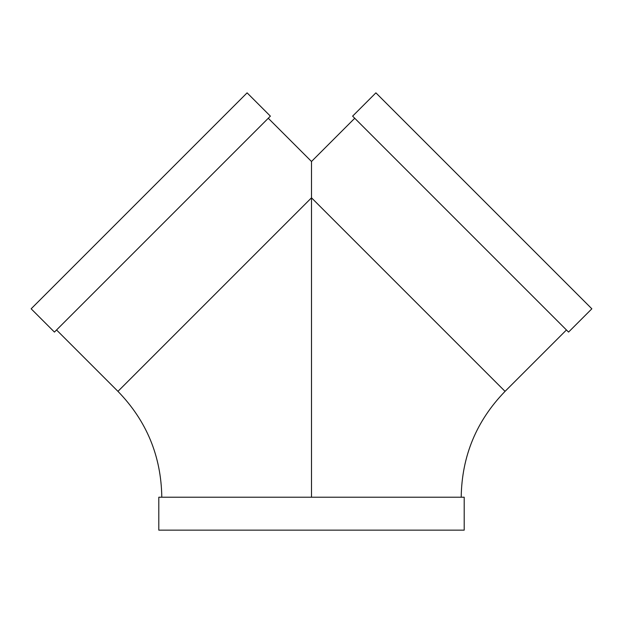 <?xml version="1.0" encoding="UTF-8"?>
<svg xmlns="http://www.w3.org/2000/svg" width="623" height="623" viewBox="0 0 623 623"><rect width="100%" height="100%" fill="white"/><g stroke="black" fill="none" stroke-linecap="round" stroke-linejoin="round"><path stroke-width="0.93" d="M311.5 497.216L311.5 161.489L354.736 118.253M464.197 530.15L158.803 530.15L158.803 497.216L464.197 497.216L464.197 530.15M54.435 332.082L270.382 116.135L247.097 92.85L31.15 308.798L54.435 332.082M352.618 116.135L568.565 332.082L591.85 308.798L375.903 92.85L352.618 116.135M161.801 497.216C161.193 456.129 146.576 420.844 117.949 391.361L311.5 197.81L505.051 391.361L566.447 329.964M461.199 497.216C461.807 456.129 476.424 420.844 505.051 391.361M311.5 161.489L268.264 118.253M117.949 391.361L56.553 329.964"/></g></svg>
